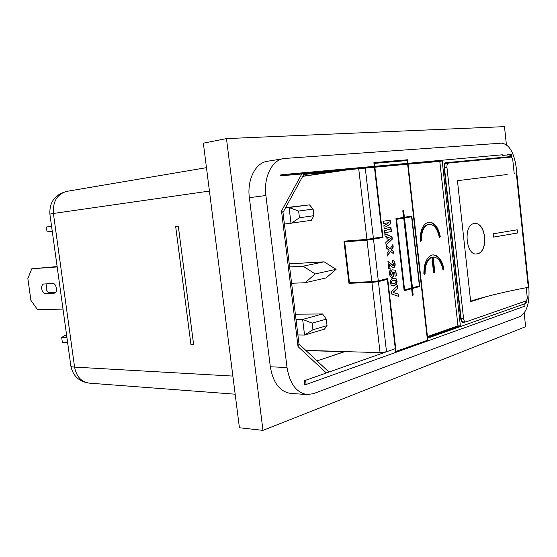 <?xml version="1.0" encoding="UTF-8"?>
<svg xmlns="http://www.w3.org/2000/svg" width="557" height="557" viewBox="0 0 557 557"><rect width="100%" height="100%" fill="white"/><g stroke="black" fill="none" stroke-linecap="round" stroke-linejoin="round"><path stroke-width="0.84" d="M526.699 300.453L526.901 302.395L525.446 302.806M509.836 154.769L511.333 154.616L511.611 157.269M510.135 154.728L510.33 156.614L508.04 156.921L508.088 157.366M510.692 157.116L510.33 156.614M525.564 301.093L525.745 302.799M305.835 350.423L344.818 351.488L317.024 360.894L344.839 351.634L380.062 352.602L371.916 282.441L348.94 283.297L352.609 282.406M507.531 154.964L507.483 154.505L508.98 154.366L509.028 154.825L508.98 154.303L507.775 154.414L507.831 154.937M510.637 156.58L508.04 156.921M508.339 156.893L508.388 157.339M525.279 301.191L525.523 303.516L430.011 337.326L427.128 337.291L427.539 337.298L427.943 340.87L524.993 306.106L524.75 303.795L524.993 306.106L306.12 384.504L305.605 380.292L326.346 372.981L298.037 346.6L299.012 344.08M383.62 279.523L387.324 279.377L395.721 352.414L304.742 384.998L304.226 380.779L395.289 348.668L386.516 351.759L380.062 352.602M427.943 340.87L425.945 340.842M404.459 218.003L412.486 287.753L419.393 285.873L411.602 216.805L404.459 218.003L412.486 287.753M411.602 216.805L404.584 217.989M403.748 218.135L396.438 219.354L404.598 289.905L411.665 287.983L403.748 218.135L396.438 219.354M396.563 219.347L404.598 289.905M448.608 163.048L446.178 163.382C444.89 163.807 444.319 165.269 444.465 167.782L461.064 318.52C461.384 320.644 462.122 321.786 463.264 321.946L463.654 321.876M514.215 173.645L512.635 158.641L510.957 157.088L448.657 163.041C447.368 163.459 446.805 164.935 446.951 167.448L463.556 318.513C463.877 320.644 464.608 321.786 465.756 321.946L526.114 300.898L527.388 298.74L526.226 287.704M487.09 296.415L470.672 301.671L457.443 180.684L507.121 174.508M474.467 223.552C486.184 221.825 488.858 252.126 477.252 253.846L476.423 253.964C465.791 255.468 463.222 224.645 474.007 223.615L474.383 223.559C486.052 221.867 488.74 252.126 477.133 253.853L476.27 253.971M428.535 222.159C423.014 223.984 420.208 230.097 420.131 240.499L420.814 241.599L421.35 240.533C421.412 231.343 423.891 225.926 428.772 224.297L429.252 224.234C434.028 224.471 437.336 228.676 439.167 236.857L439.793 237.658L440.26 236.356C438.192 227.11 434.453 222.354 429.043 222.09L428.535 222.159M420.5 241.473L420.737 240.575C420.8 231.392 423.278 225.982 428.166 224.353L429.252 224.234M432.197 254.995C426.718 257.09 423.94 263.343 423.87 273.752L424.525 274.831L425.075 273.731C425.088 265.014 427.351 259.534 431.863 257.292L433.562 272.54L434.718 272.241L433.297 257C437.872 257.313 441.026 261.372 442.759 269.191L443.351 269.964L443.838 268.634C441.889 259.799 438.324 255.21 433.144 254.862L432.197 254.995M55.568 292.488L49.482 292.731C47.798 292.509 46.677 290.97 46.113 288.108L46.99 283.826M41.747 288.888C41.503 286.173 42.109 284.55 43.578 284.021L52.936 283.52C56.32 283.095 57.914 292.697 54.537 293.142L45.117 293.525C43.432 293.302 42.311 291.757 41.747 288.888M506.933 174.529L474.348 178.581M516.332 173.394L528.308 287.308C505.533 291.603 486.303 296.22 470.616 301.149M517.544 233.021L517.202 229.79L493.147 233.815L493.502 237.101L517.544 233.021L517.084 229.811M373.517 239.35L378.314 280.853L371.825 281.675L367.007 240.164L382.965 237.547L376.01 238.09M382.965 237.547L374.882 167.204L407.627 164.211L427.47 340.299L395.616 351.502M373.991 163.431L374.436 163.368L374.777 166.306M396.069 351.509L387.672 278.514L378.314 280.853M226.476 138.602L203.361 143.163L239.419 427.755L262.967 430.366L226.476 138.602L504.482 126.634L506.397 144.743M249.362 197.679C246.904 179.827 255.51 162.818 267.165 161.314L285.003 158.432L501.537 143.149C509.049 144.193 513.923 152.172 516.158 167.1L528.865 288.011C529.777 302.938 526.79 312.47 519.911 316.606L313.5 393.639L307.241 394.572L290.58 393.395C279.837 391.682 273.083 382.812 270.326 366.771L287.022 367.523L265.898 195.521L249.362 197.679L270.326 366.771M304.073 173.833L374.429 167.246L382.436 236.871L366.917 239.392L343.975 241.174L348.94 283.297M283.221 174.564L280.637 174.954L280.742 175.817L283.325 175.434L283.221 174.564L502.317 154.797L502.386 155.431L509.836 154.755L510.031 156.642L445.294 162.867M507.789 157.394L507.74 156.949M387.324 279.377L378.405 281.619L386.516 351.759M371.916 282.441L378.405 281.619M328.219 371.366L328.491 371.623L326.346 372.981M283.325 175.434L442.133 160.938L439.807 161.405L457.958 325.859L460.381 325.866L442.223 161.07M460.381 325.866L429.934 336.609L430.011 337.326M462.818 322.559L465.492 321.946M463.73 322.559L463.271 322.642C461.934 322.454 461.078 321.124 460.709 318.646L444.02 167.121C443.873 164.607 444.444 163.145 445.725 162.721L445.677 162.728M510.031 156.642L445.781 162.714M374.436 163.368L407.216 160.541L407.536 163.347M446.227 163.375L446.178 163.382C444.89 163.807 444.319 165.269 444.465 167.782L444.096 167.831M463.556 318.513L461.064 318.52L444.465 167.782L446.951 167.448M460.695 318.52L461.064 318.52C461.384 320.644 462.122 321.786 463.264 321.946L461.955 321.946M386.182 226.636L390.548 223.879L390.116 220.106L383.355 221.24L383.613 223.496L388.953 222.654L383.877 225.766L384.163 228.273L389.74 229.505L384.421 230.549L384.685 232.798L391.425 231.552L390.993 227.778L385.869 226.664L390.548 223.879M386.739 236.781L387.254 241.258L385.799 242.546L386.078 244.927L392.295 239.176L392.031 236.816L384.783 233.696L385.061 236.091L386.739 236.781M394.015 254.166L393.715 251.569L391.48 249.766L393.207 247.134L392.908 244.537L390.172 248.707L386.133 245.456L386.44 248.074L389.148 250.26L387.052 253.449L387.352 256.074L390.471 251.318L394.015 254.166M389.622 264.213L391.898 266.956L393.702 267.68C394.857 267.158 395.324 265.835 395.101 263.719C394.795 261.498 393.987 260.411 392.671 260.467L392.803 262.716L393.994 263.927L393.277 265.501L387.944 261.226L388.821 268.836L390.116 268.53L389.308 264.234L390.116 268.53M395.762 270.229L391.926 269.783L391.989 271.767L392.692 273.264L391.564 275.193L390.436 273.64L391.265 271.621L390.903 269.72C389.67 270.368 389.148 271.795 389.322 274.009L390.548 276.913L392.079 277.379C393.346 276.989 393.945 275.701 393.862 273.522L393.451 272.157L394.69 272.317L395.129 276.161L396.403 275.84L395.762 270.229L391.926 269.832M390.353 282.942L391.334 285.414L393.068 286.02L394.175 285.852L396.723 284.014L397.106 281.208L396.131 278.758L393.319 278.291C391.411 278.396 390.415 279.948 390.353 282.942M393.298 292.425L397.886 288.039L397.614 285.706L391.453 291.75L391.717 294.047L398.847 296.456L398.582 294.117L392.984 292.432L397.886 288.039M403.623 210.623L402.788 210.755L403.54 217.404L395.93 218.685L404.138 290.761L411.623 288.714L412.368 295.294L413.19 295.064L412.445 288.491L419.755 286.493L411.804 216.019L404.375 217.265L403.623 210.623M283.604 158.592C271.983 160.082 263.426 177.349 265.898 195.521M287.022 367.523C289.793 383.836 296.533 392.852 307.241 394.572M280.742 175.817L304.094 173.791M374.325 166.348L373.893 162.637L407.543 159.775L407.947 163.312M463.076 321.946L462.247 322.231M439.807 161.405L407.627 164.211M374.429 167.246L374.882 167.204M388.814 268.78L389.803 268.551M396.403 275.84L395.449 270.242M395.122 276.098L396.09 275.854M408.044 164.176L427.456 336.581L429.934 336.609M395.198 161.579L407.543 159.775M457.958 325.859L427.456 336.581M303.732 174.459L335.767 171.5L349.086 169.565M524.179 313.062L525.62 326.715L262.967 430.366M178.303 226.065L175.65 226.358L190.954 344.658L193.634 344.72L178.303 226.065M66.61 335.223L64.097 335.801L61.709 337.633L62.377 342.458L67.627 342.597M61.709 337.633L66.958 337.737M52.261 231.273L47.066 231.893L46.391 226.998L51.578 226.337M57.183 266.935L31.777 268.787L57.134 266.559M31.777 268.787L27.85 278.535L30.907 300.334L37.479 309.567L63.004 309.114M284.397 224.074L311.349 220.335L313.904 215.67L299.45 217.78L291.012 223.42L289.09 207.559L298.643 211.061L313.118 209.07L309.49 204.872L285.414 207.984M309.49 204.872L285.602 207.636M297.898 334.959L304.547 335.042L324.39 329.187L327.056 325.622L312.957 329.73L304.547 335.042L302.653 319.426L312.157 323.116L326.284 319.119L322.566 313.953L302.653 319.426L296.011 319.446M322.566 313.953L295.37 314.183M291.61 283.276L305.118 282.74L326.033 277.95L336.094 269.323L324.111 261.825L303.119 266.183L289.619 266.942M324.111 261.825L289.243 263.879M336.094 269.323L315.213 273.94L303.119 266.183M305.118 282.74L315.213 273.94M367.007 240.164L344.665 241.884L349.448 282.524L371.825 281.675M344.665 241.884L351.627 240.582M404.375 217.265L403.498 210.643M412.368 295.266L413.064 295.064L412.319 288.491L419.63 286.493L411.686 216.039M404.131 290.733L411.623 288.714M433.548 272.415L434.105 272.269L432.413 257.055L433.297 257M432.413 257.055L433.019 257.021M434.105 272.269L434.718 272.241M424.204 274.692L424.462 273.759C424.476 265.048 426.739 259.569 431.25 257.327L431.863 257.292M443.045 269.818L443.233 268.662C441.346 260.056 437.886 255.461 432.838 254.883M439.48 237.526L439.654 236.398C437.656 227.388 434.021 222.626 428.744 222.125M193.537 343.961L190.954 344.658M298.037 346.6L281.515 210.978L282.991 212.509M312.157 323.116L312.957 329.73M327.056 325.622L326.284 319.119M298.643 211.061L299.45 217.78M313.904 215.67L313.118 209.07M493.502 237.087L517.425 233.028M398.52 296.345L398.269 294.124L392.984 292.432M397.573 288.053L397.336 285.978M392.929 286.02L396.417 284.028L396.793 281.222L396.131 278.758M395.818 278.765L394.182 278.145M394.586 280.324L393.249 280.526C392.135 280.463 391.439 281.174 391.16 282.671L392.281 283.798L393.917 283.631C395.031 283.687 395.721 282.977 395.999 281.494L395.198 280.352L393.562 280.519C392.448 280.45 391.752 281.167 391.474 282.657M391.16 282.671L392.281 283.798M391.968 283.812L392.567 283.833M391.606 277.421L392.079 277.379M391.766 277.393C393.033 277.003 393.632 275.715 393.548 273.536L393.862 273.522M391.418 275.186L390.123 273.654L390.951 271.635L390.617 269.88M393.548 273.536L393.451 272.157M393.026 265.515L392.455 265.243M392.142 265.257L387.951 261.254M393.284 267.722L393.388 267.701C394.544 267.172 395.01 265.849 394.795 263.733L395.101 263.719M394.795 263.733C394.544 261.734 393.841 260.655 392.671 260.488M393.667 253.888L393.715 251.569M387.31 255.684L390.471 251.318M390.172 248.707L386.168 245.755M393.402 251.59L391.167 249.787L392.894 247.155L392.643 244.941M386.05 244.69L391.989 239.197L391.717 236.843L384.803 233.863M388.299 240.325L387.637 237.289L388.299 240.325L390.534 238.326L387.951 237.268M384.678 232.763L391.118 231.573L390.687 227.806L385.869 226.664M383.613 223.475L388.953 222.654M390.241 223.907L389.809 220.154M365.274 168.089L373.427 238.577M281.515 210.978L301.838 173.888M448.657 163.041L446.129 163.389M350.569 169.432L302.688 176.367M366.917 239.392L358.729 168.882M439.717 161.272L442.133 160.938M209.425 191.065L53.402 213.47L74.575 367.105L232.875 376.086M302.778 176.2L334.207 171.64M344.748 351.662L306.023 350.604M54.273 293.17L54.718 293.093M45.117 293.525L49.482 292.731M424.462 273.759L425.075 273.731M443.233 268.662L443.838 268.634M420.737 240.575L421.35 240.533M439.654 236.398L440.26 236.356M70.892 366.214C73.03 376.072 79.15 381.712 89.252 383.139C81.308 381.97 76.42 376.623 74.575 367.105C71.832 366.938 70.586 366.478 70.823 365.74L49.886 214.111L53.402 213.47C52.713 201.432 57.183 194.059 66.812 191.35L206.466 167.664M465.756 321.946L463.264 321.946M328.491 371.623L299.005 344.031M299.095 344.769L282.935 212.057M304.122 173.742L283.019 212.363M89.252 383.139L235.165 394.196M66.812 191.35C55.018 194.47 49.371 202.038 49.879 214.055"/></g></svg>
